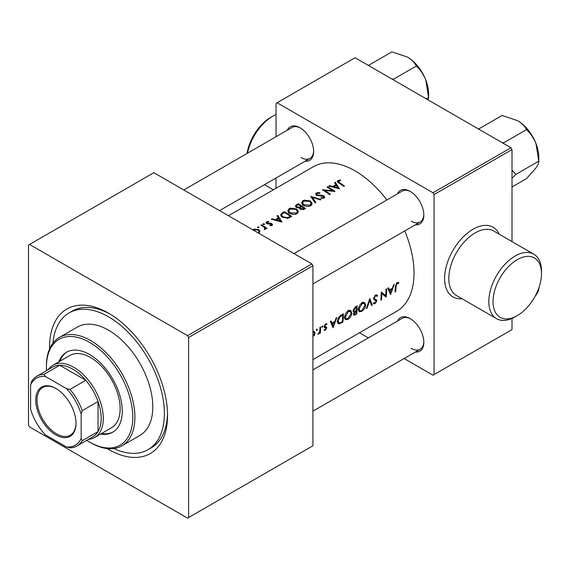 <?xml version="1.0" encoding="UTF-8"?>
<svg xmlns="http://www.w3.org/2000/svg" width="570" height="570" viewBox="0 0 570 570"><rect width="100%" height="100%" fill="white"/><g stroke="black" fill="none" stroke-linecap="round" stroke-linejoin="round"><path stroke-width="0.85" d="M247.038 153.472A34.264 19.779 -60 0 1 270.779 117.349L272.887 116.13A37.242 21.503 120 0 0 247.48 153.216M517.275 259.656A34.264 19.779 120 0 0 493.043 301.623A34.264 19.779 120 0 0 517.275 315.609L515.166 316.827A37.242 21.503 -60 0 1 496.541 318.673A37.242 21.503 -60 0 1 490.834 288.826A37.242 21.503 -60 0 1 515.166 256.008A37.242 21.503 -60 0 1 533.784 254.163A37.242 21.503 -60 0 1 541.5 271.213L541.5 273.643A34.264 19.779 120 0 0 517.275 259.656M397.482 193.843A19.366 11.179 60 0 1 410.144 191.356L410.144 191.356A19.366 11.179 60 0 1 423.838 215.075A19.366 11.179 60 0 1 415.359 224.801M410.678 191.684A17.877 10.324 -120 0 0 402.256 191.078L293.985 253.593M287.294 130.224A19.366 11.179 60 0 1 299.955 127.744L299.955 127.744A19.366 11.179 60 0 1 313.65 151.463A19.366 11.179 60 0 1 305.171 161.189M300.497 128.065A17.877 10.324 -120 0 0 292.075 127.466L183.804 189.981M397.482 321.074A19.366 11.179 60 0 1 410.144 318.587L410.144 318.587A19.366 11.179 60 0 1 423.838 342.306A19.366 11.179 60 0 1 415.359 352.032M410.678 318.915A17.877 10.324 -120 0 0 402.256 318.309L312.916 369.894M49.583 348.911A83.427 48.165 60 0 1 108.557 313.172A83.427 48.165 60 0 1 167.544 415.352A83.427 48.165 60 0 1 108.557 449.409A83.427 48.165 60 0 1 107.117 448.554M110.16 314.127A78.952 45.586 -120 0 0 72.24 311.092L69.077 312.916A78.952 45.586 -120 0 0 52.982 343.09M313.764 335.516L314.205 335.773L315.025 333.229L314.227 331.377L313.179 331.27M316.742 329.111L317.347 329.46L316.785 329.075L316.215 330.115L316.77 330.493L317.347 329.46L316.785 329.075M316.215 330.115L316.77 330.493L316.215 330.173M320.319 333.087A83.427 48.165 -120 0 0 320.568 327.002L319.905 327.387A83.427 48.165 60 0 1 319.877 329.46L319.677 331.612L317.868 334.405L319.727 332.588A83.427 48.165 60 0 1 319.656 333.464L320.319 333.087L319.713 332.738M342.884 322.1A83.427 48.165 -120 0 0 343.347 313.849L341.209 315.089C338.958 316.507 337.739 318.544 337.568 321.209L338.359 323.753L339.328 323.881L342.884 322.1L342.221 321.715M393.571 284.858L392.495 288.149L389.495 289.881L388.512 287.779L387.778 288.199L390.528 294.59L394.305 284.43L393.571 284.858M365.641 305.071L364.608 302.535L362.149 302.777C359.919 304.423 358.694 306.582 358.452 309.261L359.342 311.747L361.715 311.412C364.023 309.802 365.334 307.693 365.641 305.071L364.943 304.665M356.685 314.127A83.427 48.165 -120 0 0 357.148 305.883L355.288 306.959L353.051 310.621L353.528 311.868L354.348 311.94L353.393 314.156L353.77 315.303L356.685 314.127L356.022 313.742M372.288 305.121L369.816 298.566L366.332 308.562L367.051 308.149L369.745 300.525L371.569 305.541L372.288 305.121L371.234 304.515M373.357 303.425L374.974 303.76L376.806 300.946L376.542 299.913L374.44 298.773L374.233 298.082L375.545 295.916L376.414 295.873L376.962 296.486L377.554 295.723L376.863 294.932L375.523 295.053L373.571 298.452L376.143 301.359L375.11 302.919L373.963 302.606L373.357 303.425L373.842 303.895M373.578 298.367L374.861 299.115L373.585 298.274M375.915 299.549L376.328 299.742M373.884 302.713L374.369 302.998L373.963 302.606M374.333 299.955L373.956 299.649M398.836 282.578L397.112 282.592L395.388 286.518A83.427 48.165 60 0 1 394.974 292.025L395.637 291.641A83.427 48.165 -120 0 0 396.05 286.218L397.091 283.475L398.466 283.433L398.836 282.578M386.182 297.098A83.427 48.165 -120 0 0 386.645 288.855L385.983 289.232A83.427 48.165 60 0 1 385.712 295.602L381.259 291.961A83.427 48.165 60 0 1 380.796 300.212L381.458 299.827A83.427 48.165 -120 0 0 381.893 293.543L385.541 296.728M351.84 313.037L350.799 310.5L348.348 310.75C346.118 312.389 344.886 314.547 344.651 317.226L345.541 319.72L347.914 319.385C350.222 317.775 351.533 315.659 351.84 313.037L351.141 312.638M336.093 318.039L335.017 321.338L332.018 323.069L331.035 320.96L330.301 321.38L333.051 327.771L336.827 317.618L336.093 318.039M326.717 323.753L325.641 323.967L324.138 326.61L324.351 327.415L326.097 328.377L325.37 329.574L324.515 329.46L324.066 330.215L325.328 330.294L326.76 327.964L326.574 327.173L324.8 326.197L325.691 324.693L326.667 324.779L326.909 323.838M326.147 326.923L325.021 326.724M325.37 329.574L324.679 329.574M324.202 327.13L325.954 327.935M322.221 325.94L322.834 326.296L322.264 325.912L321.701 326.945L322.257 327.322L322.834 326.296L322.264 325.912M321.701 326.945L322.257 327.322L321.701 327.002M312.916 359.634L396.763 311.227A83.427 48.165 -120 0 0 404.728 230.936M386.852 199.977A83.427 48.165 -120 0 0 355.053 170.865A83.427 48.165 -120 0 0 313.336 166.732L228.435 215.752M337.305 181.11L338.844 183.041A83.427 48.165 60 0 1 343.824 186.397L344.48 186.012A83.427 48.165 -120 0 0 339.578 182.706L338.666 180.982L340.718 180.576L340.511 180.027L337.932 180.526L337.219 181.452M338.295 182.692L338.666 180.982M339.471 188.905L335.31 182.258L334.583 182.678L335.915 184.694L332.916 186.426L329.524 185.606L328.79 186.027L339.471 188.905M335.032 191.47A83.427 48.165 -120 0 0 327.657 186.682L326.995 187.06A83.427 48.165 60 0 1 332.645 190.637L322.264 189.789A83.427 48.165 60 0 1 329.638 194.584L330.301 194.199A83.427 48.165 -120 0 0 324.644 190.423L335.032 191.47M315.702 193.579L316.414 195.289L323.318 196.301L323.318 197.498L321.124 197.555L321.017 198.196L324.038 198.068L324.715 197.063L323.952 195.902L322.463 195.346L317.091 194.912L316.571 194.178L317.127 193.415L319.791 193.323L320.005 192.76L317.355 192.624L315.573 194.078M323.724 198.21L323.724 196.935L323.318 198.332M321.131 199.493L310.736 196.451L315.174 202.934L315.894 202.521L312.467 197.419L320.411 199.906L321.131 199.493M310.415 200.982L304.323 200.148L302.969 200.711L301.559 202.706L303.269 205.157C305.719 206.632 308.228 206.825 310.778 205.72L312.168 203.604L310.415 200.982L310.415 201.887M299.471 208.399L299.471 207.701L300.212 209.233L304.202 209.268L305.534 208.499A83.427 48.165 -120 0 0 298.16 203.711L295.303 206.055L296.186 207.309L299.407 208.05M296.614 208.955L290.522 208.121L289.168 208.684L287.75 210.672L289.467 213.123C291.918 214.605 294.419 214.79 296.977 213.686L298.367 211.57L296.614 208.955L296.614 209.86M291.733 216.472A83.427 48.165 -120 0 0 284.359 211.677L282.214 212.916L280.533 214.833L282.278 217.156L287.879 218.353L291.733 216.472M281.993 222.093L277.832 215.446L277.106 215.866L278.438 217.883L275.438 219.614L272.047 218.787L271.313 219.208L281.993 222.093M266.119 222.207L266.632 223.625L271.341 224.088L271.398 224.958L269.938 225.093L269.981 225.642L272.075 225.392L272.617 224.63L270.914 223.283L267.266 223.226L267.273 222.2L268.819 221.972L268.734 221.438L266.553 221.844L265.948 222.678M267.266 223.896L267.273 222.2M271.341 224.088L271.398 225.62M264.366 224.537L264.366 223.825L263.183 223.796L263.233 224.48L264.409 224.516L264.366 223.825L264.409 224.516M262.969 224.024L263.233 224.48M266.967 228.228A83.427 48.165 -120 0 0 261.573 224.829L260.91 225.214A83.427 48.165 60 0 1 262.727 226.29L264.459 227.523L264.416 229.582L265.15 229.397L265.506 228.071A83.427 48.165 60 0 1 266.304 228.606L266.967 228.228M265.627 228.627L265.506 229.062M264.908 228.363L264.601 229.56M258.88 227.708L258.88 226.988L257.697 226.96L257.747 227.644L258.93 227.679L258.88 226.988L258.93 227.679M257.49 227.188L257.747 227.644M258.923 232.988L259.984 231.256L258.773 229.617L254.184 229.097L252.702 229.952M510.955 147.751L512.003 149.575L434.055 194.584L433.001 192.76L510.955 147.751L355.053 57.741L276.044 103.355L276.044 136.722M276.044 178.004L276.044 188.264M434.055 194.584L434.055 374.604L433.001 375.21L404.109 358.53M368.355 337.889L359.471 332.759M434.055 374.604L512.003 329.595L512.003 318.43M512.003 149.575L512.003 241.587M433.001 192.76L277.098 102.75M411.198 221.16A17.877 10.324 -120 0 0 420.133 222.043A17.877 10.324 -120 0 0 423.824 214.448M301.01 157.548A17.877 10.324 -120 0 0 309.952 158.432A17.877 10.324 -120 0 0 313.642 150.836M411.198 348.391A17.877 10.324 -120 0 0 420.133 349.275A17.877 10.324 -120 0 0 423.824 341.679M188.613 337.504L187.559 335.68L311.861 263.91L153.85 172.689L28.5 245.057L28.5 425.078L29.554 426.901L187.559 518.13L312.916 445.761L312.916 265.741L188.613 337.504L188.613 517.524M187.559 335.68L29.554 244.452M311.861 263.91L312.916 265.741M113.85 448.526A78.952 45.586 -120 0 0 148.036 449.666L151.192 447.842A78.952 45.586 -120 0 0 167.523 413.485M276.044 114.527A37.242 21.503 120 0 0 272.887 116.13L270.779 117.349M515.166 316.827L517.275 315.609A34.264 19.779 120 0 0 541.5 273.643M298.16 204.587L298.16 203.711M296.172 207.295L296.293 204.787M304.116 208.342L300.86 208.841L300.333 208.043L301.751 206.725A83.427 48.165 60 0 1 304.116 208.342L304.116 209.318M303.318 209.689L303.318 208.798M300.86 209.582L300.86 208.841M300.996 206.233L299.3 207.102L296.849 206.924L296.322 206.141L298.252 204.53A83.427 48.165 60 0 1 300.996 206.233L300.996 207.174M299.3 207.737L299.3 207.102M296.849 207.623L296.849 206.924M311.149 203.789L311.89 204.651M302.969 201.766L302.969 200.711M301.972 203.967L302.549 203.419M309.995 205.193L303.931 204.772L302.549 202.827L303.753 201.139L309.759 201.367L311.149 203.426L309.995 205.193L309.995 206.091M303.931 205.542L303.931 204.772M312.467 198.852L312.467 197.419M316.343 195.239L316.343 192.995M317.091 195.595L317.091 194.912M318.046 195.823L318.046 195.225M322.463 195.966L322.463 195.346M323.724 197.883L323.952 195.902M321.124 198.218L321.124 197.555M337.932 182.436L337.932 180.526M340.511 180.59L340.511 180.027M329.524 186.191L329.524 185.606M332.916 187.038L332.916 186.426M335.915 185.606L335.915 184.694M335.31 183.775L335.31 182.258M337.853 187.822L333.999 186.711L336.343 185.364L337.853 188.47M333.999 187.338L333.999 186.711M327.657 187.452L327.657 186.682M324.644 191.214L324.644 190.423M332.645 191.249L332.645 190.637M297.341 211.755L298.089 212.624M289.168 209.739L289.168 208.684M288.171 211.94L288.748 211.392M296.193 213.159L290.13 212.738L288.748 210.8L289.952 209.105L295.958 209.333L297.341 211.399L296.193 214.056M290.13 213.508L290.13 212.738M284.359 212.553L284.359 211.677M281.088 216.151L281.594 215.738M284.451 212.503A83.427 48.165 60 0 1 290.315 216.308L287.544 217.64L282.941 216.771L281.594 214.997L281.922 214.185L284.451 212.503M290.315 217.284L290.315 216.308M287.544 218.41L287.544 217.64M282.941 217.548L282.941 216.771M272.047 219.379L272.047 218.787M275.438 220.227L275.438 219.614M278.438 218.794L278.438 217.883M277.832 216.956L277.832 215.446M280.376 221.01L276.521 219.899L278.865 218.545L280.376 221.659M276.521 220.519L276.521 219.899M266.553 223.575L266.553 221.844M268.734 221.965L268.734 221.438M267.95 224.017L267.95 223.44M269.289 223.946L269.289 223.333M270.914 223.91L270.914 223.283M271.976 225.442L271.976 223.689M263.183 224.445L263.183 223.796M261.573 225.599L261.573 224.829M257.697 227.615L257.697 226.96M253.351 230.13L253.351 229.475M258.773 230.586L258.773 229.617M259.044 232.147L259.514 232.546M258.267 232.973L259.044 231.399L259.044 232.916M254.013 229.853L258.103 229.995L259.044 231.399M353.101 311.22L354.348 311.94M356.115 313.692L355.324 314.148L354.055 313.757L356.336 311.085A83.427 48.165 60 0 1 356.115 313.692M354.262 314.419L353.528 313.457M355.21 310.892L355.944 311.313M355.623 310.679L356.336 311.085M356.385 310.244L354.782 311.078L354.048 311.056L353.706 310.244L356.485 307.137A83.427 48.165 60 0 1 356.385 310.244M353.144 309.916L353.706 310.244M354.903 307.209L355.63 307.629M355.73 306.703L356.485 307.137M360.931 310.964L361.715 311.412M359.606 310.728L358.68 310.978M363.361 302.314L363.589 303.105M361.779 310.614L359.812 310.849L359.114 308.876L362.171 303.632L364.159 303.432L364.978 305.456L361.779 310.614M358.53 308.541L359.114 308.876M361.48 303.233L362.171 303.632M369.246 300.24L369.745 300.525M366.596 307.886L367.051 308.149M376.022 294.847L377.554 295.723M374.896 295.538L375.545 295.916M373.664 297.754L374.233 298.082M374.625 298.808L374.989 299.898L376.806 300.946M373.664 303.005L374.974 303.76M395.053 291.306L395.637 291.641M397.062 282.627L398.466 283.433M396.734 282.848L397.554 283.326M396.449 283.112L397.091 283.475M388.234 289.161L389.495 289.881M390.756 292.852L389.787 290.543L392.132 289.197L390.756 292.852L389.574 292.168M388.548 289.831L389.787 290.543M391.405 288.776L392.132 289.197M384.536 294.925L384.536 295.844M381.245 293.172L381.893 293.543M380.874 299.492L381.458 299.827M381.259 292.317L385.712 295.602M347.13 318.929L347.914 319.385M345.805 318.694L344.871 318.951M349.56 310.287L349.788 311.07M347.978 318.58L346.011 318.815L345.313 316.849L348.37 311.605L350.358 311.405L351.177 313.422L347.978 318.58M344.729 316.507L345.313 316.849M347.679 311.206L348.37 311.605M338.53 322.634L337.732 322.898M337.754 322.976L339.328 323.881M342.684 315.103A83.427 48.165 60 0 1 342.314 321.658L339.777 322.912L338.872 322.834L338.231 320.832L339.962 316.884L342.684 315.103L341.929 314.668M337.639 320.49L338.231 320.832M339.364 316.542L339.962 316.884M330.757 322.342L332.018 323.069M333.279 326.033L332.31 323.732L334.654 322.378L333.279 326.033L332.096 325.356M331.07 323.012L332.31 323.732M333.927 321.964L334.654 322.378M324.358 329.731L325.328 330.294M324.152 326.895L325.748 327.814M325.121 324.366L325.691 324.693M324.252 325.876L324.8 326.197M324.558 326.004L324.793 326.831L326.76 327.964M324.793 326.831L324.765 327.23M318.024 334.077L318.402 334.291M314.248 332.78L315.025 333.229M312.916 332.139L313.792 332.203L314.362 333.607L313.151 336.386M100.541 434.084A46.184 26.662 -120 0 0 112.689 432.231A46.184 26.662 -120 0 0 122.251 411.091A46.184 26.662 -120 0 0 102.094 364.615A46.184 26.662 -120 0 0 66.505 352.246A46.184 26.662 -120 0 0 58.831 361.836M67.039 351.954A46.184 26.662 -120 0 0 59.886 361.23M86.725 440.339A61.075 35.262 -120 0 0 89.597 442.106A61.075 35.262 -120 0 0 132.789 417.176A61.075 35.262 -120 0 0 89.597 342.37A61.075 35.262 -120 0 0 46.405 367.301A61.075 35.262 -120 0 0 46.505 370.671M46.405 367.301L46.405 366.09A62.565 36.124 60 0 1 59.365 337.447A62.565 36.124 60 0 1 107.58 354.205A62.565 36.124 60 0 1 134.891 417.176A62.565 36.124 60 0 1 121.937 445.818A62.565 36.124 60 0 1 90.651 442.719L89.597 442.106M121.937 445.818L139.842 435.48A62.565 36.124 -120 0 0 152.803 406.838A62.565 36.124 -120 0 0 125.486 343.867A62.565 36.124 -120 0 0 77.271 327.109L59.365 337.447M148.036 449.666A78.952 45.586 -120 0 0 164.388 413.521A78.952 45.586 -120 0 0 129.924 334.07A78.952 45.586 -120 0 0 69.077 312.916M48.158 369.716A41.71 24.082 60 0 1 52.939 365.235L69.796 355.509A41.71 24.082 60 0 1 101.937 366.681A41.71 24.082 60 0 1 120.142 408.661A41.71 24.082 60 0 1 111.506 427.757L94.648 437.482A41.71 24.082 60 0 1 88.386 439.385M101.595 433.478A46.184 26.662 -120 0 0 113.209 431.918M538.643 288.484L538.793 288.399C538.921 289.945 537.98 292.211 535.95 295.21L534.938 296.578M479.748 129.739L479.135 128.727L478.714 129.141M512.003 186.974L526.552 178.581L535.95 167.979C537.987 164.965 538.935 162.692 538.793 161.167L515.857 174.406L512.003 170.109M512.003 178.374L515.857 174.406M535.95 143.498L538.793 161.167L538.793 157.377A29.982 17.314 -120 0 0 535.95 143.498A29.982 17.314 -120 0 0 517.589 120.655C521.764 123.213 524.749 126.198 526.552 129.618C530.528 133.38 533.655 138.004 535.95 143.498M503.616 143.519L503.616 142.856L526.552 129.618M503.616 142.856L501.864 142.507M479.135 128.727L502.07 115.482L517.589 120.655M426.303 98.881L428.604 97.548L428.604 93.765A29.982 17.314 60 0 0 425.761 79.886A29.982 17.314 -120 0 0 418.002 66.441A29.982 17.314 -120 0 0 407.4 57.043C411.576 59.601 414.568 62.586 416.364 66.006C420.318 69.732 423.453 74.356 425.761 79.886L428.604 97.548L428.163 99.957M391.683 78.895L393.428 79.244L416.364 66.006M369.559 66.12L368.947 65.108L391.882 51.87L407.4 57.043M368.947 65.108L368.534 65.529M55.889 388.469L55.889 388.469A28.45 16.43 60 0 1 76.01 423.318A28.45 16.43 60 0 1 55.889 434.931A28.45 16.43 60 0 1 35.768 400.083A28.45 16.43 60 0 1 55.889 388.469M56.209 388.655A27.559 15.91 -120 0 0 42.743 387.465A27.559 15.91 -120 0 0 38.518 409.552A27.559 15.91 -120 0 0 56.523 433.834A27.559 15.91 -120 0 0 70.302 435.202A27.559 15.91 -120 0 0 76.002 422.947M81.168 438.458L82.223 440.731A40.221 23.22 60 0 1 77.05 445.925L92.853 436.805A40.221 23.22 -120 0 0 98.026 431.611L98.026 401.522A40.221 23.22 -120 0 0 85.771 380.297A40.221 23.22 -120 0 0 72.739 369.125A40.221 23.22 -120 0 0 59.715 365.256A40.221 23.22 -120 0 0 52.632 367.137L36.829 376.257A40.221 23.22 60 0 1 43.911 374.376L45.358 376.428A38.732 22.365 -120 0 0 30.609 384.942L30.609 409.267A38.732 22.365 -120 0 0 45.358 434.81L66.419 446.973A38.732 22.365 -120 0 0 81.168 438.458L81.168 414.134A38.732 22.365 -120 0 0 66.419 388.59L45.358 376.428M52.939 365.235A41.71 24.082 60 0 1 73.794 367.301A41.71 24.082 60 0 1 101.047 404.059A41.71 24.082 60 0 1 94.648 437.482M66.419 388.59L69.975 389.424L85.771 380.297L59.715 365.256L43.911 374.376M82.223 440.731L98.026 431.611A40.221 23.22 -120 0 0 98.026 401.522L82.223 410.642L81.168 414.134M30.609 384.942L31.663 381.451A40.221 23.22 60 0 1 36.829 376.257M77.05 445.925A40.221 23.22 60 0 1 69.975 447.806L66.419 446.973M69.975 389.424A40.221 23.22 60 0 1 82.223 410.642M462.006 298.73A40.221 23.22 -60 0 1 445.149 271.69A40.221 23.22 -60 0 1 473.029 229.247A40.221 23.22 -60 0 1 499.249 234.22M533.784 254.163L493.755 231.049A37.242 21.503 120 0 0 475.138 232.895A37.242 21.503 120 0 0 450.806 265.72A37.242 21.503 120 0 0 456.513 295.559L496.541 318.673M300.611 207.473L300.611 206.454M320.397 195.916L320.397 195.296M339.578 183.504L339.578 182.706M282.214 213.907L282.214 212.916M289.838 217.555L289.838 216.586M354.597 314.455L355.359 314.897M395.423 285.855L396.05 286.218M340.796 322.499L341.487 322.905M341.152 315.117L341.9 315.552M264.473 184.687L273.358 189.817M300.326 208.043L300.326 209.311M296.315 206.141L296.315 207.38M302.549 202.827L302.549 205.243M311.149 203.426L311.149 205.513M316.571 194.178L316.571 195.375M288.748 210.8L288.748 213.216M297.341 211.399L297.341 213.486M281.594 214.997L281.594 216.65M271.655 224.573L271.655 225.563M266.91 222.706L266.91 223.768M264.908 228.385L264.908 229.496M354.241 314.405L353.421 313.935M354.048 311.056L353.058 310.486M359.812 310.849L358.003 309.802M364.159 303.432L362.071 302.228M376.414 295.873L375.274 295.217M346.011 318.815L344.202 317.775M350.358 311.405L348.27 310.194M338.872 322.834L337.055 321.779M325.862 327.864L323.86 326.71M326.51 324.665L325.477 324.073M313.792 332.203L312.916 331.697M309.952 158.432L219.557 210.622M529.658 131.984L535.016 141.26M420.133 349.275L312.916 411.177M312.916 283.945L420.133 222.043M424.828 77.648L419.477 68.371"/></g></svg>
